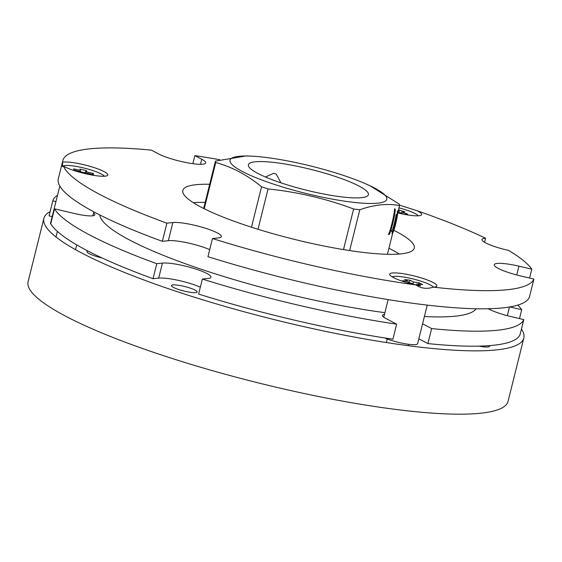 <?xml version="1.0" encoding="UTF-8"?>
<svg xmlns="http://www.w3.org/2000/svg" width="562" height="562" viewBox="0 0 562 562"><rect width="100%" height="100%" fill="white"/><g stroke="black" fill="none" stroke-linecap="round" stroke-linejoin="round"><path stroke-width="0.84" d="M195.162 290.132A13.249 2.276 14 0 0 180.971 285.693A13.249 2.276 14 0 0 171.438 285.559A13.249 2.276 14 0 0 173.419 287.393A13.249 2.276 14 0 0 187.61 291.833A13.249 2.276 14 0 0 197.15 291.966A13.249 2.276 14 0 0 195.162 290.132M87.848 250.982A14.921 2.564 14 0 0 86.969 251.572A14.921 2.564 14 0 0 89.196 253.638A14.921 2.564 14 0 0 102.207 258M521.431 329.093A247.322 42.529 -166 0 1 523.84 338.015L508.048 401.338A247.322 42.529 -166 0 1 257.789 382.771A247.322 42.529 -166 0 1 28.1 281.667L43.885 218.351A247.322 42.529 -166 0 1 50.109 211.649M523.84 338.015A247.322 42.529 -166 0 1 273.575 319.448A247.322 42.529 -166 0 1 43.885 218.351M479.049 346.136A14.921 2.564 14 0 0 489.558 346.248A14.921 2.564 14 0 0 489.362 345.637M488.252 308.756A26.498 4.559 14 0 0 488.814 309.058A26.498 4.559 14 0 0 511.61 316.743L523.798 319.595A242.903 41.771 -166 0 1 431.63 328.573L422.582 323.782M52.189 216.623L49.056 215.885L52.8 200.873A242.903 41.771 -166 0 1 57.521 195.246M202.362 279.061L198.618 294.074A242.903 41.771 -166 0 0 392.908 339.174L396.646 324.162A242.903 41.771 -166 0 1 202.362 279.061L208.024 278.464A26.498 4.559 14 0 0 210.947 277.192A26.498 4.559 14 0 0 191.916 267.863A26.498 4.559 14 0 0 162.439 263.093L156.777 263.697A242.903 41.771 -166 0 1 54.486 208.825L75.006 213.623A21.314 3.667 14 0 0 94.845 214.81A21.314 3.667 14 0 0 93.552 213.019M517.764 305.103A242.903 41.771 -166 0 1 521.698 309.711L509.811 306.929M519.485 318.584L521.698 309.711M200.346 287.154A26.498 4.559 14 0 0 158.695 278.106L153.033 278.71A242.903 41.771 -166 0 1 50.742 223.838L54.486 208.825M153.033 278.71L156.777 263.697M523.798 319.595L520.054 334.608A242.903 41.771 -166 0 1 427.886 343.586L431.63 328.573M427.886 343.586L418.838 338.795M55.933 201.61L52.8 200.873M384.45 314.418A21.314 3.667 14 0 0 382.476 315.394A21.314 3.667 14 0 0 385.665 318.345L396.646 324.162M384.886 312.676A194.326 33.418 -166 0 1 99.755 214.916M476.119 308.756A194.326 33.418 -166 0 1 424.394 316.511M399.547 205.158L417.095 210.729A242.903 41.771 -166 0 1 485.575 238.239A24.475 4.208 14 0 0 481.957 239.482A24.475 4.208 14 0 0 485.624 242.875A24.475 4.208 14 0 0 508.519 250.385A242.903 41.771 -166 0 1 531.8 269.184L518.93 266.177A26.498 4.559 14 0 0 494.265 264.702A26.498 4.559 14 0 0 498.234 268.376A26.498 4.559 14 0 0 521.03 276.054L533.9 279.068A242.903 41.771 -166 0 1 433.316 287.133A24.292 4.18 14 0 0 436.288 286.515A24.292 4.18 14 0 0 433.19 282.538A24.292 4.18 14 0 0 405.202 274.038A24.292 4.18 14 0 0 389.873 274.944A24.292 4.18 14 0 0 393.323 277.509A24.292 4.18 14 0 0 415.901 284.934A242.903 41.771 -166 0 1 212.464 238.541L218.449 237.902A26.498 4.559 14 0 0 221.365 236.63A26.498 4.559 14 0 0 202.341 227.301A26.498 4.559 14 0 0 172.864 222.538L166.879 223.17A242.903 41.771 -166 0 1 63.485 166.141A24.292 4.18 14 0 0 64.335 166.612A24.292 4.18 14 0 0 88.325 174.346A24.292 4.18 14 0 0 107.293 175.618A24.292 4.18 14 0 0 104.195 171.642A24.292 4.18 14 0 0 82.459 164.399A24.292 4.18 14 0 0 62.642 162.186A242.903 41.771 -166 0 1 62.86 160.521A242.903 41.771 -166 0 1 151.375 150.124L158.266 153.777A26.498 4.559 14 0 0 186.647 162.657A26.498 4.559 14 0 0 205.72 162.931A26.498 4.559 14 0 0 201.758 159.257L194.866 155.611A242.903 41.771 -166 0 1 219.721 159.713M397.734 212.907A24.292 4.18 14 0 0 421.149 215.197A24.292 4.18 14 0 0 418.051 211.214A24.292 4.18 14 0 0 417.095 210.729M63.485 166.141L62.417 166.521L62.642 162.186M193.321 202.685A119.242 20.506 -166 0 1 205.151 202.432M388.925 248.256A119.242 20.506 -166 0 1 391.869 249.774A119.242 20.506 -166 0 1 399.245 254.031M393.878 230.322A119.242 20.506 -166 0 1 396.4 231.621A119.242 20.506 -166 0 1 414.25 248.13A119.242 20.506 -166 0 1 328.405 246.894A119.242 20.506 -166 0 1 200.697 206.942A119.242 20.506 -166 0 1 182.847 190.434A119.242 20.506 -166 0 1 209.675 184.28M529.587 278.064L531.8 269.184M533.9 279.068L529.376 297.221A242.903 41.771 -166 0 1 207.94 256.693L212.464 238.541M433.316 287.133C426.987 289.254 421.184 288.524 415.901 284.934M209.703 249.612A26.498 4.559 14 0 0 168.333 240.691L162.355 241.323A242.903 41.771 -166 0 1 58.329 178.674L62.86 160.521M162.355 241.323L166.879 223.17M485.575 238.239L484.563 242.285M192.85 163.683L194.866 155.611M427.239 305.103L417.622 343.67A19.628 3.379 -166 0 1 405.16 343.775A19.628 3.379 -166 0 1 384.598 337.91M391.019 229.837L392.466 232.773M265.468 177.023L273.659 173.286L276.237 174.101L280.937 182.84M340.53 196.742A61.827 10.629 -166 0 1 278.33 181.947A61.827 10.629 -166 0 1 248.411 164.778A61.827 10.629 -166 0 1 276.286 162.727A61.827 10.629 -166 0 1 338.486 177.529A61.827 10.629 -166 0 1 368.398 194.698A61.827 10.629 -166 0 1 340.53 196.742M266.451 157.522A80.766 13.888 -166 0 1 370.056 185.783A80.766 13.888 -166 0 1 350.365 201.955A80.766 13.888 -166 0 1 247.983 174.262A80.766 13.888 -166 0 1 251.137 156.131A80.766 13.888 -166 0 1 266.451 157.522M370.056 185.783L399.273 204.139A94.788 16.298 -166 0 1 399.568 205.544C387.232 203.282 373.983 204.687 359.813 209.774A94.788 16.298 -166 0 1 356.751 209.401A94.788 16.298 -166 0 1 353.617 208.994C326.009 198.639 297.488 191.965 268.053 188.958A94.788 16.298 -166 0 1 261.555 186.774C247.154 174.986 231.888 166.9 215.752 162.516A94.788 16.298 -166 0 1 215.45 161.111L246.275 155.913L251.137 156.131M397.678 213.146L399.568 205.544M268.053 188.958L258 229.268M251.474 227.21L261.555 186.774M343.494 249.598L353.617 208.994M359.813 209.774L349.641 250.568M215.752 162.516L204.224 208.755M203.648 208.467L215.45 161.111M387.422 254.284L392.733 232.977M394.468 208.818A13.249 1.089 103.2 0 1 391.833 223.95A13.249 1.089 103.2 0 1 388.293 234.382M395.212 208.994A13.249 1.089 103.2 0 1 392.578 224.126A13.249 1.089 103.2 0 1 389.185 234.495M396.133 214.445A10.769 0.885 103.2 0 1 391.756 231.916M391.953 233.722A11.893 0.976 -76.8 0 0 394.974 224.449A11.893 0.976 -76.8 0 0 397.334 210.862M397.713 212.991A10.769 0.885 103.2 0 1 395.557 224.386A10.769 0.885 103.2 0 1 392.824 232.787L392.676 232.942M433.323 287.133A21.539 3.702 14 0 0 430.274 284.885A21.539 3.702 14 0 0 409.059 278.042A21.539 3.702 14 0 0 392.206 276.883M416.386 285.25L420.608 285.777L417.109 283.929L422.638 284.625L419.14 282.77L413.618 282.075L410.119 280.227L404.598 279.532L408.089 281.379L402.568 280.684L405.392 282.18M406.965 282.651L411.588 283.234L413.976 284.498M415.768 284.906L417.109 283.929M408.778 282.876L408.089 281.379M410.028 283.037L408.609 282.517M409.192 282.595L410.119 280.227M412.894 283.922L413.618 282.075M415.859 284.843L415.016 284.737M418.613 284.119L419.14 282.77M104.328 176.236A21.539 3.702 14 0 0 82.754 167.743A21.539 3.702 14 0 0 62.691 166.675M87.208 174.108L87.012 173.152L93.538 174.677L93.271 173.419L86.745 171.895L86.478 170.637L79.945 169.113L80.211 170.363L73.678 168.839L73.945 170.089L80.478 171.621L80.668 172.506M80.752 172.534L80.478 171.621M74.051 170.117L73.678 168.839M80.844 172.555L80.211 170.363M84.918 173.581L84.736 172.731L80.717 171.789L80.886 172.562M80.717 171.789L79.945 169.113M84.736 172.731L86.478 170.637M85.269 173.665L86.745 171.895M92.442 174.424L93.271 173.419M86.176 173.876L87.012 173.152M418.177 215.808A21.539 3.702 14 0 0 398.985 207.898M404.675 214.417L407.668 214.101L401.872 212.148L404.907 211.825L398.472 209.942M397.819 212.577L398.837 212.471L404.542 214.389M400.804 213.026L398.872 212.478M399.118 212.457L399.118 209.872M400.713 213.103L401.872 212.148M51.121 224.435A19.628 3.379 -166 0 1 50.531 223.276L59.818 186.029M158.695 278.106L162.439 263.093M507.31 315.675L509.481 306.985M200.493 164.308L201.758 159.257M168.333 240.691L172.864 222.538M516.731 274.987L518.93 266.177M388.145 299.602L383.762 317.186M408.216 345.679L408.567 344.295M386.34 342.539L387.232 338.977M56.01 237.009L57.401 231.439M75.519 249.654L76.706 244.884M93.847 211.846L92.863 215.787"/></g></svg>
